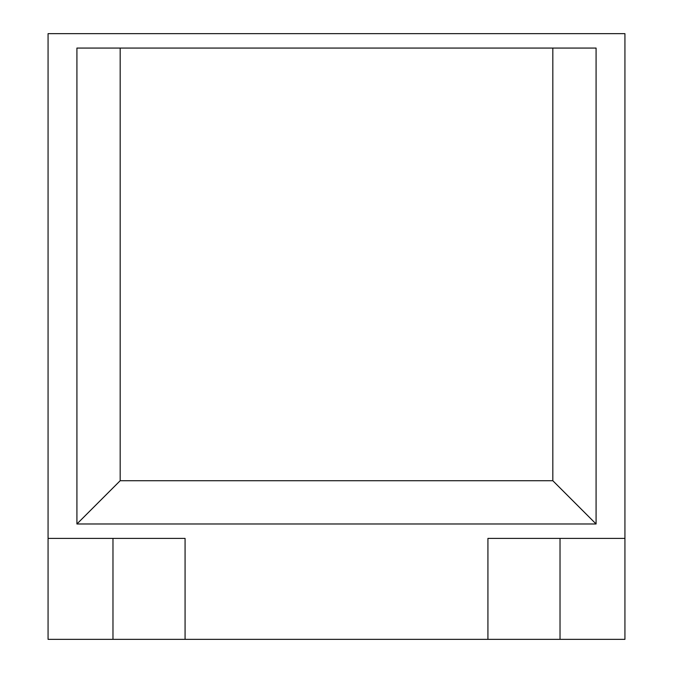 <?xml version="1.0" encoding="UTF-8"?>
<svg xmlns="http://www.w3.org/2000/svg" width="673" height="673" viewBox="0 0 673 673"><rect width="100%" height="100%" fill="white"/><g stroke="black" fill="none" stroke-linecap="round" stroke-linejoin="round"><path stroke-width="1.01" d="M624.931 639.35L487.925 639.35L487.925 538.4L624.931 538.4L624.931 639.35M185.075 639.35L48.069 639.35L48.069 538.4L185.075 538.4L185.075 639.35L487.925 639.35M624.931 538.4L624.931 33.65L48.069 33.65L48.069 538.4M120.181 48.069L76.915 48.069L76.915 523.981L120.181 480.715L120.181 48.069L596.085 48.069L596.085 523.981L552.819 480.715L120.181 480.715M76.915 523.981L596.085 523.981M552.819 480.715L552.819 48.069M112.971 639.35L112.971 538.4M560.029 639.35L560.029 538.4"/></g></svg>
